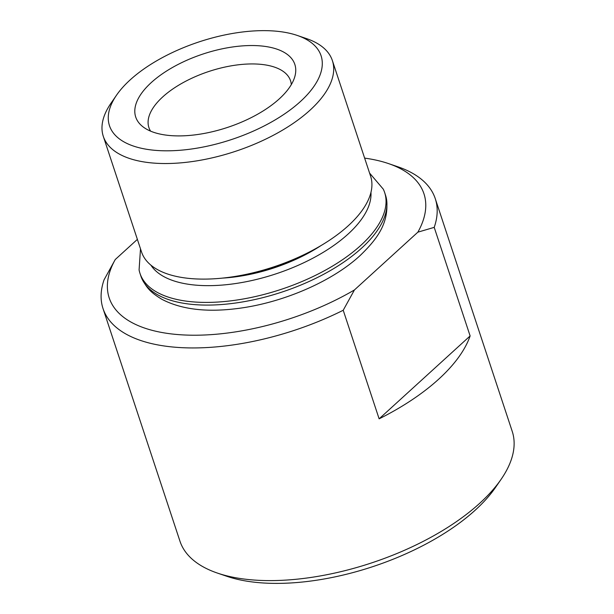 <?xml version="1.0" encoding="UTF-8"?>
<svg xmlns="http://www.w3.org/2000/svg" width="614" height="614" viewBox="0 0 614 614"><rect width="100%" height="100%" fill="white"/><g stroke="black" fill="none" stroke-linecap="round" stroke-linejoin="round"><path stroke-width="0.92" d="M151.267 82.575A83.803 38.697 -18.3 0 0 143.047 126.86A83.803 38.697 -18.3 0 0 279.286 98.869A83.803 38.697 -18.3 0 0 294.812 76.666A83.803 38.697 -18.3 0 0 246.805 45.636A83.803 38.697 -18.3 0 0 151.267 82.575M291.312 84.609A74.593 34.445 -18.3 0 0 241.363 64.47A74.593 34.445 -18.3 0 0 162.741 96.905A74.593 34.445 -18.3 0 0 150.591 131.143M116.537 95.17L110.942 103.29A120.636 55.705 -18.3 0 0 103.305 136.362L141.527 251.94A120.636 55.705 -18.3 0 0 222.306 278.127A120.636 55.705 -18.3 0 0 321.368 245.362A120.636 55.705 -18.3 0 0 348.215 225.791A120.636 55.705 -18.3 0 0 370.603 176.18L332.381 60.602A120.636 55.705 -18.3 0 0 306.532 38.605L297.199 35.42A111.433 51.453 -18.3 0 0 130.168 79.889A111.433 51.453 -18.3 0 0 116.537 95.17A111.433 51.453 -18.3 0 0 161.766 150.729A111.433 51.453 -18.3 0 0 300.392 101.556A111.433 51.453 -18.3 0 0 297.199 35.42M103.305 136.362A120.636 55.705 -18.3 0 0 189.189 161.966A120.636 55.705 -18.3 0 0 309.986 110.213A120.636 55.705 -18.3 0 0 332.381 60.602M140.499 248.831L139.086 269.907A128.833 59.489 -18.3 0 0 139.992 273.391A128.833 59.489 -18.3 0 0 231.708 300.737A128.833 59.489 -18.3 0 0 360.717 245.462A128.833 59.489 -18.3 0 0 384.633 192.481A128.833 59.489 -18.3 0 0 383.274 189.143L369.574 173.071M150.89 265.133A116.706 53.886 -18.3 0 0 237.664 283.223A116.706 53.886 -18.3 0 0 348.077 234.072A116.706 53.886 -18.3 0 0 370.956 192.359M139.992 273.391L140.875 276.07A128.833 59.489 -18.3 0 0 142.225 279.408A128.833 59.489 -18.3 0 0 236.237 302.925A128.833 59.489 -18.3 0 0 361.6 248.148A128.833 59.489 -18.3 0 0 386.421 198.652A128.833 59.489 -18.3 0 0 385.515 195.168L384.633 192.481M137.375 239.376L115.271 259.507L104.065 279.815A174.975 80.795 -18.3 0 0 103.014 308.527L179.963 541.195A174.975 80.795 -18.3 0 0 217.448 573.092L226.789 576.277A165.765 76.543 -18.3 0 0 475.267 510.127A165.765 76.543 -18.3 0 0 495.536 487.401L501.131 479.273A174.975 80.795 -18.3 0 0 512.206 431.312L435.265 198.652A174.975 80.795 -18.3 0 0 397.772 166.747L388.439 163.562A165.765 76.543 -18.3 0 0 364.632 158.113M217.448 573.092A174.975 80.795 -18.3 0 0 479.734 503.265A174.975 80.795 -18.3 0 0 501.131 479.273M115.271 259.507A165.765 76.543 -18.3 0 0 170.063 333.755A165.765 76.543 -18.3 0 0 354.431 289.954L417.873 232.161L434.213 227.364A174.975 80.795 -18.3 0 0 435.265 198.652M434.213 227.364L470.124 335.942L379.13 418.832A174.975 80.795 -18.3 0 0 438.695 379.176A174.975 80.795 -18.3 0 0 470.124 335.942M417.873 232.161A165.765 76.543 -18.3 0 0 388.439 163.562M103.014 308.527A174.975 80.795 -18.3 0 0 343.218 310.262L354.431 289.954M379.13 418.832L343.218 310.262M222.705 278.088A103.144 47.623 -18.3 0 0 321.022 245.569M222.306 278.127L230.012 277.344A103.144 47.623 -18.3 0 0 314.713 249.33L321.368 245.362M386.421 198.652C389.529 222.475 377.625 238.716 359.981 255.685C331.514 281.972 281.611 303.209 236.812 308.604C206.104 312.465 181.115 309.364 161.858 299.287C149.248 291.627 146.83 287.383 142.225 279.408"/></g></svg>
